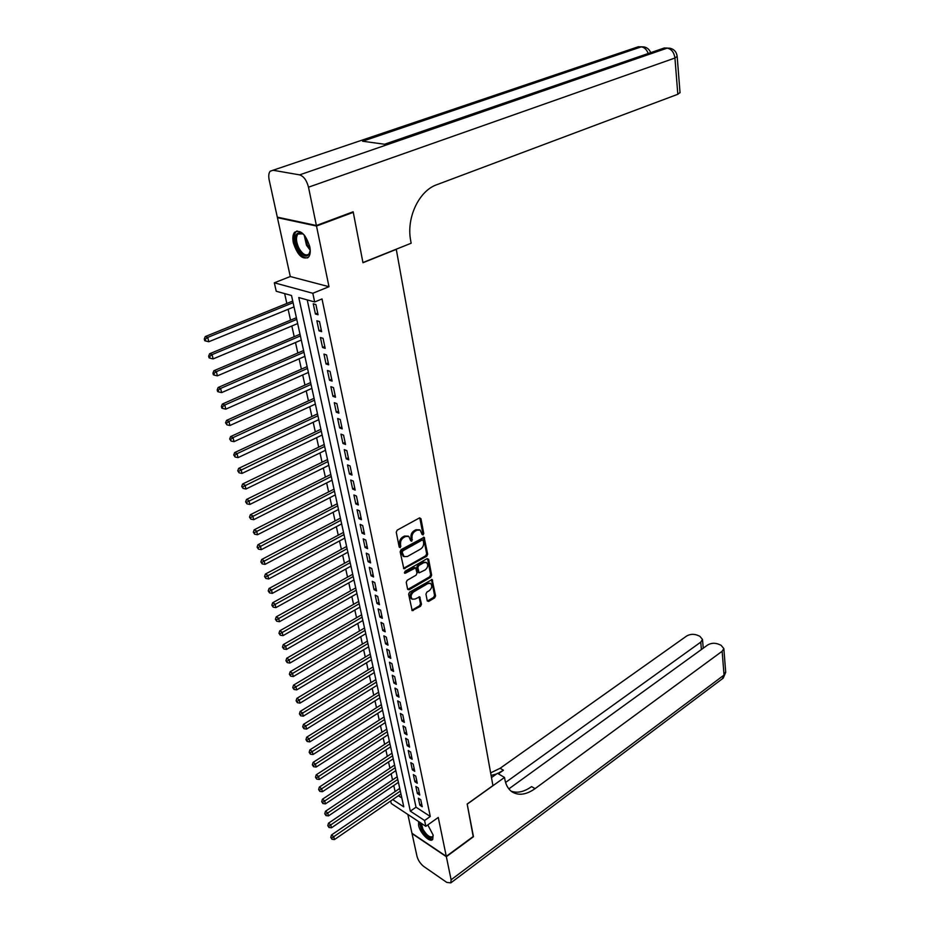 <?xml version="1.0" encoding="UTF-8"?>
<svg xmlns="http://www.w3.org/2000/svg" width="930" height="930" viewBox="0 0 930 930"><rect width="100%" height="100%" fill="white"/><g stroke="black" fill="none" stroke-linecap="round" stroke-linejoin="round"><path stroke-width="1.4" d="M423.092 534.889L423.755 533.448L420.953 518.673L419.465 517.94L397.215 530.112L396.25 532.216L399.214 547.107L400.284 547.596L400.574 544.224C400.284 541.376 401.307 539.156 403.655 537.552L405.515 536.529L408.781 536.401L410.7 540.714L411.014 537.389L412.048 537.842C411.769 535.017 412.792 532.809 415.117 531.216L416.942 530.205L420.151 530.077L422.057 534.39L423.092 534.889M422.057 534.436L422.72 532.995L419.767 517.824M399.226 547.142L399.551 543.759L400.574 544.224M410.711 540.749L411.757 541.202L412.048 537.842M418.64 821.574L418.593 825.375C419.988 833.152 430.311 843.371 432.741 839.302L433.113 835L427.8 824.898M309.771 246.683C305.61 234.139 300.553 229.326 294.589 232.256C292.81 234.511 292.404 238.045 293.357 242.846C297.507 255.297 302.564 260.063 308.527 257.122C310.271 254.913 310.69 251.437 309.771 246.683M427.242 600.803L428.684 601.419L434.636 597.885L435.566 595.863L432.159 579.518L409.572 592.166L408.619 594.224L412.199 610.661L420.546 606.255L421.476 604.221L419.732 596.839L415.071 599.036L412.316 599.187C410.363 596.874 410.816 594.444 413.664 591.875L427.87 583.575L430.544 583.424C432.485 585.714 432.055 588.144 429.23 590.701L426.882 592.085L425.952 594.107L427.242 600.803M307.226 299.902L416.012 807.194L430.288 816.47L424.592 820.504L425.824 826.317L391.263 803.497L390.693 800.997M352.261 212.121L353.272 212.319L362.967 262.725L396.285 249.368L492.923 785.606L467.174 804.032L473.405 836.384L446.284 856.344L438.274 817.447L425.824 826.317M353.272 212.319L316.502 226.037L277.419 217.655L290.276 276.536L274.327 282.801L312.817 293.276L314.666 301.971L298.774 297.542L410.328 811.146L424.592 820.504M290.276 276.536L328.988 286.707L316.502 226.037M328.988 286.707L312.817 293.276M430.288 816.47L322.013 298.949L314.666 301.971M426.742 556.245L427.684 554.199L424.138 537.296L401.109 549.642L400.144 551.734L403.853 568.73L426.742 556.245L425.708 555.78L426.649 553.745L423.452 537.215M428.637 559.302L431.648 575.205L430.718 577.228L409.095 589.806L407.619 589.167L406.247 582.343L407.2 580.274L416.07 575.17L417.012 573.113L415.675 567.858L405.387 573.206L404.655 573.24L405.003 571.287L427.184 558.628L428.637 559.302L427.614 558.837L430.625 574.728L431.648 575.205M407.851 814.448L411.955 833.257L446.284 856.344M278.279 217.341L277.419 217.655M318.06 314.77L315.898 304.54L313.247 303.796L315.421 314.003L318.06 314.77M321.641 331.65L319.502 321.548L316.863 320.769L319.002 330.848L321.641 331.65M325.175 348.332L323.059 338.346L320.432 337.532L322.547 347.506L325.175 348.332M328.662 364.816L326.57 354.946L323.954 354.109L326.046 363.967L328.662 364.816M332.115 381.114L330.045 371.361L327.43 370.489L329.499 380.231L332.115 381.114M335.521 397.226L333.486 387.589L330.871 386.682L332.917 396.308L335.521 397.226M338.892 413.153L336.881 403.62L334.277 402.69L336.3 412.199L338.892 413.153M342.228 428.893L340.241 419.476L337.648 418.512L339.648 427.916L342.228 428.893M345.53 444.459L343.554 435.147L340.973 434.159L342.949 443.459L345.53 444.459M348.785 459.85L346.832 450.632L344.263 449.62L346.216 458.816L348.785 459.85M352.005 475.056L350.075 465.953L347.506 464.907L349.448 474.009L352.005 475.056M355.19 490.11L353.284 481.101L350.726 480.031L352.633 489.029L355.19 490.11M358.341 504.978L356.457 496.074L353.9 494.981L355.795 503.874L358.341 504.978M361.456 519.696L359.596 510.884L357.05 509.768L358.922 518.568L361.456 519.696M364.537 534.25L362.7 525.543L360.154 524.392L362.002 533.099L364.537 534.25M367.583 548.642L365.769 540.028L363.235 538.865L365.06 547.468L367.583 548.642M370.605 562.883L368.803 554.361L366.269 553.164L368.082 561.674L370.605 562.883M373.581 576.96L371.802 568.532L369.28 567.323L371.07 575.74L373.581 576.96M376.534 590.899L374.767 582.552L372.256 581.32L374.034 589.643L376.534 590.899M379.452 604.674L377.708 596.421L375.209 595.165L376.952 603.407L379.452 604.674M382.346 618.311L380.614 610.15L378.115 608.871L379.847 617.02L382.346 618.311M385.194 631.807L383.486 623.728L380.998 622.426L382.718 630.494L385.194 631.807M388.019 645.153L386.334 637.166L383.858 635.841L385.555 643.827L388.019 645.153M390.821 658.359L389.147 650.454L386.671 649.117L388.356 657.022L390.821 658.359M393.588 671.437L391.937 663.613L389.472 662.253L391.135 670.077L393.588 671.437M396.331 684.375L394.692 676.621L392.228 675.261L393.878 682.992L396.331 684.375M399.04 697.175L397.412 689.514L394.971 688.119L396.599 695.779L399.04 697.175M401.725 709.846L400.121 702.266L397.68 700.86L399.284 708.428L401.725 709.846M404.376 722.389L402.795 714.879L400.353 713.461L401.946 720.959L404.376 722.389M407.015 734.805L405.434 727.376L403.004 725.935L404.585 733.363L407.015 734.805M409.607 747.104L408.049 739.745L405.631 738.281L407.2 745.639L409.607 747.104M412.188 759.264L410.642 751.975L408.235 750.51L409.781 757.787L412.188 759.264M414.734 771.307L413.211 764.1L410.804 762.612L412.339 769.819L414.734 771.307M417.268 783.234L415.757 776.097L413.35 774.597L414.873 781.723L417.268 783.234M419.767 795.045L418.268 787.977L415.873 786.455L417.372 793.523L419.767 795.045M418.372 798.207L419.86 805.194L422.243 806.74L420.755 799.73L418.372 798.207M284.638 293.601L286.835 303.471M288.126 309.295L290.544 320.176M291.834 326L294.206 336.695M295.496 342.519L297.821 353.016M299.111 358.841L301.401 369.164M302.692 374.964L304.947 385.113M306.226 390.925L308.446 400.888M309.725 406.689L311.899 416.489M313.189 422.278L315.317 431.904M316.607 437.693L318.699 447.156M319.99 452.945L322.047 462.245M323.326 468.011L325.361 477.16M326.639 482.926L328.627 491.912M329.906 497.666L331.871 506.501M333.149 512.256L335.067 520.928M336.346 526.682L338.241 535.203M339.508 540.946L341.368 549.328M342.635 555.071L344.472 563.301M345.739 569.032L347.529 577.135M348.808 582.854L350.564 590.806M351.831 596.525L353.574 604.349M354.842 610.045L356.539 617.741M357.806 623.437L359.48 630.993M360.747 636.678L362.398 644.106M363.653 649.791L365.269 657.092M366.525 662.765L368.117 669.949M369.373 675.61L370.942 682.667M372.198 688.316L373.732 695.256M374.988 700.894L376.499 707.718M377.754 713.356L379.242 720.053M380.486 725.679L381.951 732.27M383.195 737.885L384.625 744.372M385.869 749.975L387.287 756.346M388.531 761.937L389.914 768.203M391.158 773.783L392.518 779.945M393.762 785.525L395.099 791.57M398.389 795.731L401.83 797.975M392.739 799.602L403.783 806.856L291.509 295.507L276.233 291.253L274.327 282.801M416.012 807.194L410.328 811.146M315.421 314.003L317.7 313.05M319.002 330.848L321.269 329.883M322.547 347.506L324.791 346.53M326.046 363.967L328.267 362.967M329.499 380.231L331.719 379.231M332.917 396.308L335.114 395.297M336.3 412.199L338.485 411.176M339.648 427.916L341.81 426.882M342.949 443.459L345.088 442.401M346.216 458.816L348.343 457.758M349.448 474.009L351.552 472.94M352.633 489.029L354.737 487.948M355.795 503.874L357.876 502.793M358.922 518.568L360.991 517.464M362.002 533.099L364.06 531.983M365.06 547.468L367.106 546.352M368.082 561.674L370.105 560.558M371.07 575.74L373.081 574.601M374.034 589.643L376.034 588.504M376.952 603.407L378.94 602.256M379.847 617.02L381.823 615.869M382.718 630.494L384.671 629.331M385.555 643.827L387.496 642.653M388.356 657.022L390.286 655.836M391.135 670.077L393.053 668.891M393.878 682.992L395.785 681.795M396.599 695.779L398.493 694.582M399.284 708.428L401.167 707.23M401.946 720.959L403.818 719.75M404.585 733.363L406.445 732.143M407.2 745.639L409.037 744.407M409.781 757.787L411.618 756.555M412.339 769.819L414.164 768.587M414.873 781.723L416.687 780.491M417.372 793.523L419.174 792.279M419.86 805.194L421.65 803.95M419.546 529.821L415.908 529.751L416.942 530.205M411.014 537.389C410.735 534.552 411.757 532.355 414.083 530.763L415.908 529.751M408.2 536.145L404.48 536.064L405.515 536.529M399.551 543.759C399.249 540.911 400.272 538.691 402.632 537.087L404.48 536.064M403.504 568.346L425.708 555.78M423.22 540.504L422.185 540.016L402.853 550.827L402.178 552.281L404.085 556.628L407.398 556.5L420.558 549.072C422.859 547.491 423.871 545.294 423.592 542.504L423.22 540.504M422.755 539.923L421.151 539.563L422.185 540.016M403.597 556.407L401.551 553.827L401.818 550.362L421.151 539.563M407.712 589.469L429.695 576.751L430.625 574.728M415.512 567.777L413.629 567.428L404.364 572.717L405.387 573.206M425.184 569.916C428.044 567.335 428.474 564.87 426.475 562.545L423.801 562.673L418.767 565.545L417.826 567.602L419.163 572.857L425.184 569.916M426.045 562.348L422.778 562.197L423.801 562.673M418.291 572.45L416.803 567.126L417.744 565.08L422.778 562.197M430.16 583.25L426.847 583.098L427.87 583.575M411.653 598.862L411.293 598.688C409.34 596.374 409.793 593.945 412.641 591.387L426.847 583.098M411.851 610.243L419.523 605.756L420.465 603.721L419.058 596.746M427.323 601.071L433.613 597.397L434.543 595.374L431.485 579.437M292.729 301.076L205.263 336.579L207.716 337.416L208.808 341.74L294.008 306.888M293.078 302.692L207.716 337.416L205.263 339.299L204.286 338.962L204.716 340.682L205.704 341.019L205.263 339.299M208.808 341.74L205.704 341.019M204.286 338.962L205.263 336.579M310.236 250.321C308.237 258.47 304.098 257.947 297.821 248.752C293.578 237.522 294.74 232.209 301.32 232.826L304.11 234.86M302.948 233.825L297.867 234.035C295.74 237.336 296.089 242.032 298.914 248.147C302.587 254.367 305.97 256.308 309.027 253.937L310.085 251.832M297.065 230.919L295.81 231.895C293.171 235.999 293.601 241.835 297.1 249.403C300.541 255.541 304.098 258.354 307.76 257.831M433.206 835.5C431.427 840.046 427.719 838.116 422.081 829.711L420.325 822.678M421.278 823.317L422.976 829.304C426.87 835.605 430.148 837.988 432.799 836.454L433.206 835.454M419.325 822.027L421.406 829.734C425.44 836.512 429.23 839.685 432.776 839.255M316.386 225.502L353.168 211.784L362.933 262.551L411.153 243.23L410.642 240.347C406.247 217.794 418.977 190.79 436.786 184.71L677.819 94.279L674.936 58.032L308.504 187.197L316.386 225.502L277.303 217.132L269.189 180.002C268.375 176.003 268.712 173.073 270.177 171.225L273.025 170.248L299.623 174.875L667.112 48.151L664.194 48.011L384.532 144.243L362.619 141.232L641.212 46.872L638.387 46.721L273.025 170.248M308.504 187.197C306.702 180.35 303.738 176.247 299.623 174.875M680.016 92.5L677.819 94.279M473.196 836.547L467.197 804.148L504.513 777.434L504.851 779.363C505.92 785.199 508.385 789.407 512.244 791.988C518.824 795.836 526.427 794.72 535.076 788.64L722.145 651.267L723.842 648.582L721.052 645.257L718.181 644.048C714.368 642.758 710.834 643.095 707.579 645.048L508.85 788.884M491.482 777.585L497.48 773.318L504.513 777.434M446.353 856.681L412.025 833.582L417 856.321C418.175 860.448 420.441 863.842 423.813 866.504L446.807 882.419L450.829 882.872L451.108 879.78L446.353 856.681L473.475 836.721M505.583 782.456L700.755 642.13L702.487 639.445L699.825 636.26L697.023 635.085C693.303 633.83 689.816 634.155 686.573 636.073L500.108 768.285L490.633 772.888M497.771 773.481L503.432 770.226L498.364 773.83M491.087 775.411L496.504 774.016M511.082 791.139C517.301 793.418 524.136 791.918 531.588 786.606L535.076 788.64M296.391 317.746L209.61 353.76L212.063 354.621L213.144 358.899L297.67 323.559M296.751 319.409L212.063 354.621L209.622 356.492L208.645 356.144L209.076 357.841L210.052 358.201L209.622 356.492M213.144 358.899L210.052 358.201M208.645 356.144L209.61 353.76M300.006 334.23L213.9 370.721L216.353 371.628L217.422 375.848L301.285 340.043M300.378 335.939L216.353 371.628L213.923 373.476L212.947 373.116L213.377 374.802L214.353 375.162L213.923 373.476M217.422 375.848L214.353 375.162M212.947 373.116L213.9 370.721M303.587 350.529L218.143 387.496L220.596 388.426L221.642 392.6L304.866 356.329M303.971 352.272L220.596 388.426L218.178 390.263L217.202 389.891L217.632 391.553L218.608 391.925L218.178 390.263M221.642 392.6L218.608 391.925M217.202 389.891L218.143 387.496M307.121 366.629L222.34 404.062L224.781 405.027L225.827 409.142L308.4 372.43M307.516 368.431L224.781 405.027L222.386 406.852L221.41 406.457L221.828 408.107L222.805 408.491L222.386 406.852M225.827 409.142L222.805 408.491M221.41 406.457L222.34 404.062M310.62 382.555L226.49 420.43L228.919 421.43L229.954 425.498L311.887 388.356M311.027 384.392L228.919 421.43L226.536 423.231L225.56 422.836L226.955 424.859L226.536 423.231M229.954 425.498L226.955 424.859M225.56 422.836L226.49 420.43M314.073 398.307L230.582 436.6L233.012 437.635L234.035 441.657L315.351 404.097M314.491 400.179L233.012 437.635L230.64 439.425L229.675 439.018L231.047 441.041L230.64 439.425M234.035 441.657L231.047 441.041M229.675 439.018L230.582 436.6M317.49 413.873L234.627 452.596L237.057 453.654L238.057 457.63L318.769 419.651M317.909 415.78L237.057 453.654L234.697 455.433L233.732 455.002L235.104 457.025L234.697 455.433M238.057 457.63L235.104 457.025M233.732 455.002L234.627 452.596M320.873 429.265L238.638 468.395L241.056 469.476L242.044 473.405L322.14 435.042M321.303 431.218L238.708 471.254L237.743 470.813L239.103 472.824L238.708 471.254M242.044 473.405L239.103 472.824M237.743 470.813L238.638 468.395M324.221 444.494L242.591 484.019L245.008 485.123L245.985 489.006L325.488 450.26M324.651 446.47L242.672 486.878L241.707 486.437L243.067 488.436L242.672 486.878M245.985 489.006L243.067 488.436M241.707 486.437L242.591 484.019M327.523 459.548L246.496 499.457L248.903 500.596L249.879 504.432L328.79 465.314M327.965 461.559L246.59 502.34L245.625 501.875L246.973 503.874L246.59 502.34M249.879 504.432L246.973 503.874M245.625 501.875L246.496 499.457M330.789 474.428L250.368 514.72L252.762 515.883L253.727 519.684L332.057 480.194M331.243 476.486L250.461 517.615L249.496 517.15L250.844 519.138L250.461 517.615M253.727 519.684L250.844 519.138M249.496 517.15L250.368 514.72M334.021 489.157L254.181 529.809L256.587 530.995L257.529 534.75L335.288 494.911M334.486 491.249L254.285 532.716L253.332 532.239L254.669 534.215L254.285 532.716M257.529 534.75L254.669 534.215M253.332 532.239L254.181 529.809M337.23 503.723L257.959 544.724L260.354 545.945L261.295 549.653L338.485 509.477M337.695 505.85L258.075 547.654L257.11 547.166L258.447 549.13L258.075 547.654M261.295 549.653L258.447 549.13M257.11 547.166L257.959 544.724M340.392 518.138L261.702 559.476L264.085 560.72L265.015 564.382L341.647 523.881M340.857 520.288L261.818 562.418L260.853 561.918L262.19 563.882L261.818 562.418M265.015 564.382L262.19 563.882M260.853 561.918L261.702 559.476M343.519 532.39L265.387 574.066L267.77 575.333L268.689 578.96L344.774 538.121M343.995 534.576L265.515 577.007L264.562 576.507L265.875 578.46L265.515 577.007M268.689 578.96L265.875 578.46M264.562 576.507L265.387 574.066M346.611 546.491L269.037 588.492L271.421 589.783L272.327 593.363L347.867 552.211M347.099 548.712L269.177 591.445L268.224 590.934L269.537 592.887L269.177 591.445M272.327 593.363L269.537 592.887M268.224 590.934L269.037 588.492M349.68 560.441L272.653 602.756L275.024 604.07L275.919 607.615L350.936 566.161M350.168 562.685L272.792 605.721L271.839 605.198L273.153 607.139L272.792 605.721M275.919 607.615L273.153 607.139M271.839 605.198L272.653 602.756M352.714 574.252L276.222 616.857L278.593 618.194L279.477 621.705L353.958 579.96M353.214 576.519L276.373 619.845L275.42 619.31L276.721 621.24L276.373 619.845M279.477 621.705L276.721 621.24M275.42 619.31L276.222 616.857M355.713 587.9L279.756 630.819L282.116 632.168L282.999 635.643L356.957 593.607M356.213 590.213L279.907 633.807L278.965 633.26L280.256 635.19L279.907 633.807M282.999 635.643L280.256 635.19M278.965 633.26L279.756 630.819M358.678 601.419L283.255 644.618L285.603 645.99L286.475 649.431L359.922 607.116M359.189 603.756L283.406 647.617L282.464 647.071L283.755 648.989L283.406 647.617M286.475 649.431L283.755 648.989M282.464 647.071L283.255 644.618M361.607 614.8L286.707 658.266L289.056 659.661L289.916 663.067L362.863 620.484M362.13 617.148L286.87 661.277L285.929 660.719L287.219 662.637L286.87 661.277M289.916 663.067L287.219 662.637M285.929 660.719L286.707 658.266M364.514 628.029L290.137 671.774L292.473 673.192L293.322 676.552L365.769 633.714M365.037 630.412L290.3 674.796L289.358 674.227L290.637 676.133L290.3 674.796M293.322 676.552L290.637 676.133M289.358 674.227L290.137 671.774M367.397 641.13L293.52 685.143L295.856 686.573L296.693 689.897L368.64 646.803M367.92 643.537L293.682 688.165L292.752 687.584L294.019 689.49L293.682 688.165M296.693 689.897L294.019 689.49M292.752 687.584L293.52 685.143M370.245 654.092L296.868 698.36L299.193 699.813L300.018 703.103L371.489 659.754M370.779 656.534L297.042 701.394L296.1 700.813L297.368 702.708L297.042 701.394M300.018 703.103L297.368 702.708M296.1 700.813L296.868 698.36M373.058 666.926L300.169 711.438L302.494 712.903L303.32 716.158L374.302 672.588M373.604 669.391L300.355 714.484L299.425 713.891L300.681 715.786L300.355 714.484M303.32 716.158L300.681 715.786M299.425 713.891L300.169 711.438M375.848 679.632L303.447 724.377L305.772 725.865L306.586 729.085L377.092 685.282M376.394 682.12L303.633 727.423L302.703 726.83L303.959 728.713L303.633 727.423M306.586 729.085L303.959 728.713M302.703 726.83L303.447 724.377M378.615 692.211L306.691 737.188L309.004 738.687L309.806 741.873L379.847 697.837M379.161 694.71L306.888 740.245L305.958 739.641L307.202 741.512L306.888 740.245M309.806 741.873L307.202 741.512M305.958 739.641L306.691 737.188M381.347 704.649L309.899 749.859L312.213 751.382L313.003 754.532L382.579 710.276M381.904 707.184L310.097 752.916L309.178 752.312L310.411 754.184L310.097 752.916M313.003 754.532L310.411 754.184M309.178 752.312L309.899 749.859M384.055 716.984L313.073 762.402L315.375 763.937L316.165 767.052L385.287 722.598M384.613 719.529L313.282 765.471L312.352 764.855L313.596 766.715L313.282 765.471M316.165 767.052L313.596 766.715M312.352 764.855L313.073 762.402M386.729 729.178L316.223 774.806L318.513 776.364L319.292 779.456L387.961 734.793M387.299 731.747L316.421 777.887L315.502 777.259L316.735 779.119L316.421 777.887M319.292 779.456L316.735 779.119M315.502 777.259L316.223 774.806M389.379 741.257L319.327 787.094L321.617 788.663L322.396 791.721L390.612 746.86M389.949 743.849L319.536 790.175L318.63 789.547L319.85 791.395L319.536 790.175M322.396 791.721L319.85 791.395M318.63 789.547L319.327 787.094M392.007 753.219L322.408 799.254L324.698 800.846L325.454 803.869L393.239 758.81M392.576 755.834L322.617 802.346L321.71 801.707L322.931 803.555L322.617 802.346M325.454 803.869L322.931 803.555M321.71 801.707L322.408 799.254M394.611 765.065L325.454 811.286L327.732 812.89L328.488 815.889L395.831 770.644M395.192 767.692L325.674 814.389L324.768 813.738L325.977 815.587L325.674 814.389M328.488 815.889L325.977 815.587M324.768 813.738L325.454 811.286M397.18 776.794L328.476 823.201L330.743 824.817L331.499 827.781L398.412 782.363M397.761 779.445L328.697 826.305L327.79 825.654L328.999 827.491L328.697 826.305M331.499 827.781L328.999 827.491M327.79 825.654L328.476 823.201M399.737 788.408L331.464 835L333.731 836.628L334.463 839.558L400.958 793.964M400.319 791.081L331.685 838.104L330.778 837.453L331.987 839.279L331.685 838.104M334.463 839.558L331.987 839.279M330.778 837.453L331.464 835M422.72 532.995L423.755 533.448M399.923 545.666L400.958 546.131M411.386 539.295L412.42 539.749M414.083 530.763L415.117 531.216M402.632 537.087L403.655 537.552M419.918 518.231L420.953 518.673M403.864 568.207L404.899 568.683M423.58 537.587L424.615 538.04M426.649 553.745L427.684 554.199M401.818 550.362L402.853 550.827M401.156 551.816L402.178 552.281M401.551 553.827L402.574 554.292M429.695 576.751L430.718 577.228M408.084 589.318L409.095 589.806M413.629 567.428L414.652 567.904M417.744 565.08L418.767 565.545M416.803 567.126L417.826 567.602M417.675 571.659L418.709 572.148M412.641 591.387L413.664 591.875M419.151 597.025L420.162 597.525M420.465 603.721L421.476 604.221M419.523 605.756L420.546 606.255M412.223 610.092L413.234 610.592M431.578 579.739L432.601 580.215M434.543 595.374L435.566 595.863M433.613 597.397L434.636 597.885M427.661 600.931L428.684 601.419M310.236 250.251L306.505 245.253L304.145 234.906M305.04 236.034L307.365 244.846L310.12 248.845M650.663 52.661C649.442 49.499 647.21 47.581 643.955 46.895L641.212 46.872C644.339 47.256 646.676 49.464 648.21 53.51M635.085 47.849L641.514 46.779M680.039 92.779L677.191 56.637C676.656 52.045 674.215 49.232 669.856 48.186L667.112 48.151C671.437 48.941 674.041 52.243 674.936 58.032L677.168 56.393M660.66 49.22L664.194 48.011L667.415 48.058M503.432 770.226L500.108 768.285M451.108 879.78L724.04 675.064L722.145 651.267M701.394 649.524L700.755 642.13M725.667 671.751L722.331 678.807M403.062 556.163L404.085 556.628M418.128 572.369L419.163 572.857M411.293 598.688L412.316 599.187M302.157 233.407L301.32 232.826M300.716 232.965L297.867 234.035M703.254 648.175L702.487 639.445M450.829 882.872L723.226 678.133L725.714 672.344L723.842 648.582"/></g></svg>
